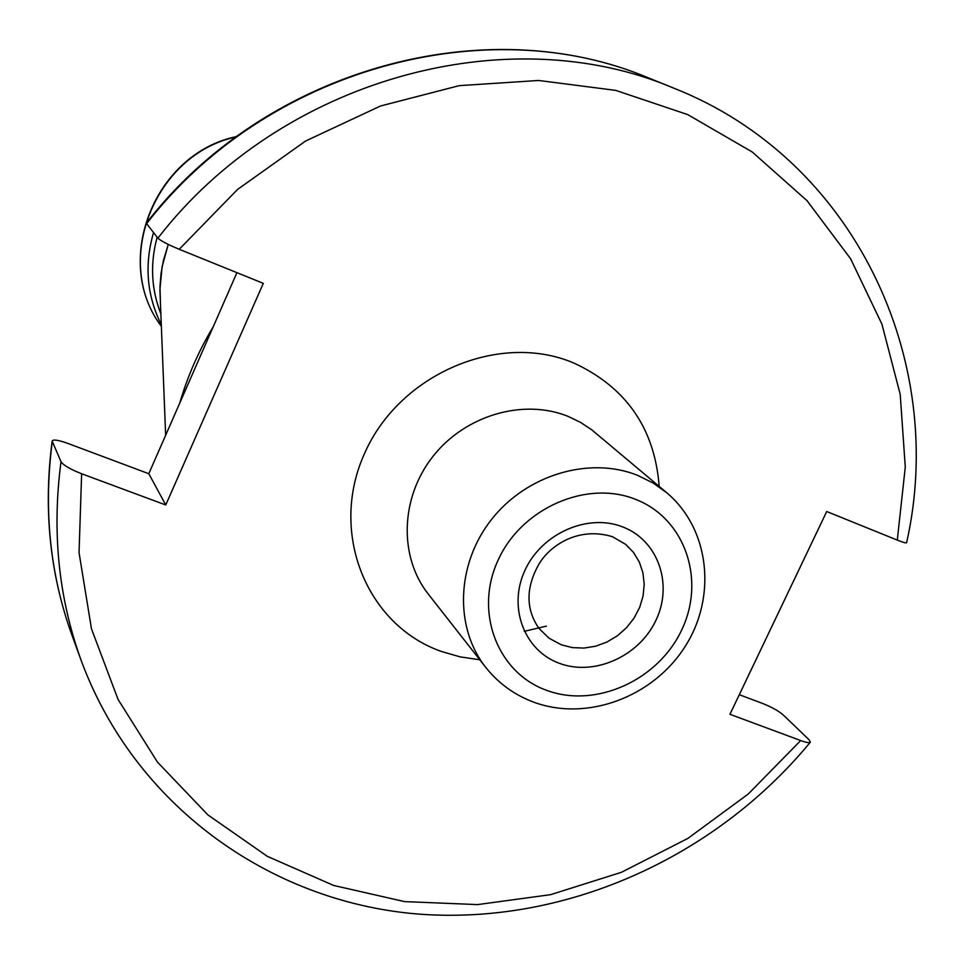 <?xml version="1.0" encoding="UTF-8"?>
<svg xmlns="http://www.w3.org/2000/svg" width="964" height="964" viewBox="0 0 964 964"><rect width="100%" height="100%" fill="white"/><g stroke="black" fill="none" stroke-linecap="round" stroke-linejoin="round"><path stroke-width="1.45" d="M213.225 326.748C198.632 351.029 187.462 376.514 179.702 403.205M739.292 694.707L762.15 703.262C771.381 706.937 778.334 710.769 783.033 714.77L809.025 739.701L810.387 742.123C809.639 743.136 806.398 742.605 800.686 740.557L729.941 714.3L826.714 511.523L897.291 540.105C903.34 542.515 906.461 543.347 906.63 542.599C947.805 360.247 854.634 159.458 673.824 88.17C507.618 17.135 280.946 78.843 157.891 238.168C160.771 240.843 167.881 244.555 179.208 249.29L263.305 283.356L165.76 504.979L81.627 473.758C70.348 469.299 63.479 465.299 61.021 461.756L52.164 441.054C53.092 439.223 58.31 440.006 67.829 443.404L148.793 473.71L165.76 504.979M236.927 272.679L148.793 473.71M146.299 223.214L157.891 238.168M236.481 136.575C154.457 153.577 112.21 260.822 160.928 325.736C112.619 261.557 154.276 154.517 235.975 136.936M194.041 171.616L181.136 184.088M153.505 232.686C144.202 264.907 146.793 295.538 161.277 324.567M157.156 237.24C149.986 263.618 151.228 289.164 160.868 313.89M168.266 244.422L163.458 260.34L161.06 273.354L159.976 286.465L160.398 302.081M81.627 473.758L79.048 552.685L91.472 628.805L118.042 699.406L157.445 762.09L207.911 814.917L267.414 856.394L333.725 885.482L404.567 901.605L477.602 904.606L550.577 894.664L621.334 872.336L687.826 838.439L748.185 794.071L800.686 740.557M897.291 540.105L905.28 467.094L900.207 394.348L881.915 324.145L850.646 258.834L807.037 200.705L752.221 151.975L687.778 114.632L615.755 90.387L538.623 80.47L459.189 85.651L380.491 106.004L305.636 140.997L237.626 189.378L179.208 249.29M659.195 486.41C654.689 428.426 626.202 387.275 573.713 362.97C499.424 331.387 399.626 373.743 364.681 453.188C328.616 532.2 366.26 625.021 441.235 651.411L460.153 656.882L479.783 659.762M52.285 441.657C43.344 509.836 49.971 574.556 72.192 635.83L81.277 660.726C58.527 598.017 51.779 531.694 61.021 461.756M146.251 223.287C265.666 68.673 486.001 8.652 649.254 78.229C486.832 8.869 266.124 68.806 146.444 223.853M568.35 416.484C523.572 398.192 465.251 415.123 432.884 456.49C400.313 497.701 398.722 556.722 428.233 594.017L485.748 667.377C454.201 627.528 456.249 563.976 491.628 519.355C526.778 474.577 589.739 455.984 637.77 475.421L652.941 482.916L666.594 492.628L591.763 429.836L580.557 422.389L568.35 416.484M546.383 626.118L524.235 631.324M635.842 499.46C685.079 518.644 705.841 579.834 681.717 629.914C658.304 680.259 595.788 708.588 546.805 690.405C497.496 672.98 473.902 611.935 498.135 560.096C521.62 507.968 586.968 479.506 635.842 499.46M559.433 663.34C524.235 650.724 507.691 607.127 524.97 570.302C541.732 533.273 588.088 512.969 622.985 527.031C658.147 540.539 673.258 584.208 656.014 620.141C639.301 656.255 594.39 676.487 559.433 663.34M561.337 644.808L548.938 638.132L538.936 628.359C525.597 608.935 525.705 587.329 539.25 563.566C551.384 543.961 579.75 526.633 612.526 536.731L625.769 544.455L633.529 552.468L639.313 562.048L642.928 572.773L644.193 584.196L643.109 595.873L639.698 607.308L634.107 618.057L626.576 627.672L617.406 635.77L606.971 642.024L595.68 646.193L583.991 648.073L572.387 647.615L561.337 644.808M160.928 325.736L161.35 326.362M168.242 244.41L162.097 266.811L159.916 289.742L165.651 435.27M81.277 660.726C134.502 804.868 268.715 900.979 415.532 913.836C562.735 926.175 714.264 858.671 810.218 742.328M649.254 78.229L673.824 88.17M52.164 441.054C43.199 509.329 49.875 574.255 72.192 635.83M534.405 702.419C587.678 721.674 653.231 696.755 684.91 646.82C717.011 597.15 709.962 528.971 666.594 492.628M534.056 702.286C514.668 695.116 498.557 683.476 485.748 667.377"/></g></svg>
